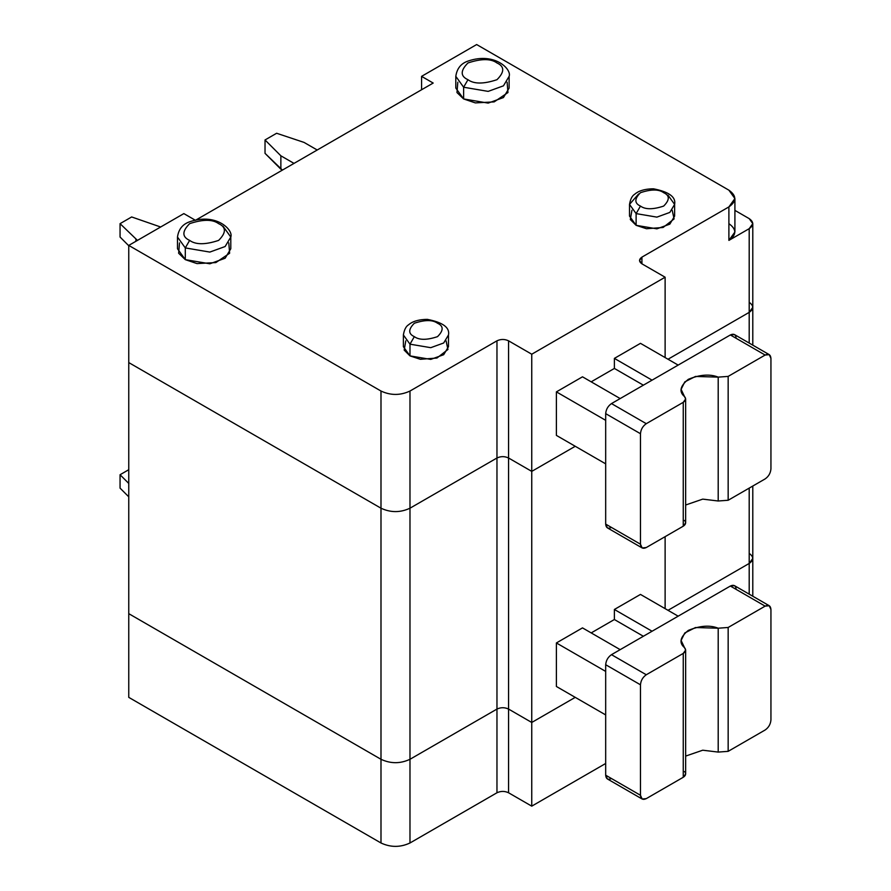 <?xml version="1.0" encoding="UTF-8"?>
<svg xmlns="http://www.w3.org/2000/svg" width="891" height="891" viewBox="0 0 891 891"><rect width="100%" height="100%" fill="white"/><g stroke="black" fill="none" stroke-linecap="round" stroke-linejoin="round"><path stroke-width="1.34" d="M531.749 806.155L531.749 722.467L508.561 709.069L508.561 792.767L531.749 806.155L508.561 792.767C504.696 790.963 500.831 790.963 496.966 792.767L496.966 709.069L409.983 759.288C400.315 763.81 390.659 763.81 380.992 759.288L380.992 842.986C390.659 847.497 400.315 847.497 409.983 842.986L409.983 759.288L409.983 842.986L496.966 792.767L409.983 842.986C400.315 847.497 390.659 847.497 380.992 842.986L380.992 759.288L128.761 613.665L128.761 697.363L380.992 842.986L128.761 697.363L128.761 613.665L380.992 759.288C390.659 763.81 400.315 763.81 409.983 759.288L496.966 709.069L496.966 792.767C500.831 790.963 504.696 790.963 508.561 792.767L508.561 709.069C504.696 707.265 500.831 707.265 496.966 709.069C500.831 707.265 504.696 707.265 508.561 709.069L531.749 722.467L575.241 697.352L531.749 722.467L531.749 806.155L605.68 763.476L531.749 806.155M668.016 610.313L749.197 563.446C753.886 560.105 753.886 556.752 749.197 553.411C753.886 556.752 753.886 560.105 749.197 563.446L749.197 594.152L749.197 563.446L668.016 610.313L749.197 563.446L752.795 558.423L749.197 563.446L668.016 610.313M684.511 771.528C686.326 773.611 685.903 775.526 683.252 777.275L646.276 798.626L642.166 799.027L640.473 795.273L605.68 775.192L605.68 664.719L640.473 684.8C640.841 680.546 642.779 677.205 646.276 674.754L611.482 654.673C607.985 657.112 606.047 660.465 605.68 664.719L605.68 775.192L640.473 795.273L640.473 684.8L605.68 664.719C606.047 660.465 607.985 657.112 611.482 654.673L646.276 674.754L683.252 653.415C685.903 651.655 686.326 649.739 684.511 647.657C678.808 642.857 680.078 637.098 688.309 630.405C699.914 625.649 709.871 624.914 718.202 628.211L695.481 627.531L684.767 632.989L681.103 640.44L685.647 650.062L683.252 653.415L683.252 777.275L685.647 773.934L685.647 650.062M643.369 636.263L614.378 619.523L591.19 632.911L614.378 619.523L643.369 636.263M508.561 709.069L531.749 722.467L531.749 471.384L508.561 457.996L508.561 709.069L508.561 457.996C504.696 456.192 500.831 456.192 496.966 457.996L409.983 508.204C400.315 512.726 390.659 512.726 380.992 508.204L128.761 362.581L128.761 613.665L380.992 759.288L380.992 508.204L380.992 759.288C390.659 763.81 400.315 763.81 409.983 759.288L409.983 508.204L409.983 759.288L496.966 709.069L496.966 457.996L496.966 709.069C500.831 707.265 504.696 707.265 508.561 709.069C504.696 707.265 500.831 707.265 496.966 709.069L409.983 759.288C400.315 763.81 390.659 763.81 380.992 759.288L128.761 613.665L128.761 362.581L380.992 508.204C390.659 512.726 400.315 512.726 409.983 508.204L496.966 457.996C500.831 456.192 504.696 456.192 508.561 457.996L531.749 471.384L575.241 446.28L531.749 471.384L531.749 722.467L508.561 709.069M665.12 536.66L665.12 608.642L665.12 536.66M685.647 756.091L702.743 750.211L718.202 752.082L718.202 628.211L728.159 627.476L765.135 606.136L730.353 586.044L611.482 654.673L730.353 586.044L765.135 606.136L769.245 605.724L770.938 609.477C770.57 605.657 768.632 604.532 765.135 606.136L728.159 627.476L718.202 628.211L718.202 752.082L728.159 751.347L728.159 627.476L728.159 751.347L718.202 752.082L702.743 750.211L685.647 756.091M614.378 609.477L614.378 619.523L614.378 609.477L652.067 631.24L614.378 609.477L640.473 594.42L678.162 616.171L640.473 594.42L614.378 609.477M752.795 345.151L752.795 307.35L749.197 312.362L749.197 343.068L749.197 312.362C753.886 309.021 753.886 305.669 749.197 302.327C753.886 305.669 753.886 309.021 749.197 312.362L668.016 359.24L749.197 312.362L668.016 359.24L749.197 312.362L749.197 228.675C753.886 225.323 753.886 221.982 749.197 218.629L734.908 210.376L749.197 218.629L752.795 223.652L749.197 228.675L728.894 240.392L749.197 228.675L749.197 312.362L752.795 307.35L752.795 223.652M749.197 488.123L749.197 563.446L749.197 488.123M582.491 627.888L556.396 642.957L605.68 671.413L556.396 642.957L556.396 686.482L605.68 714.927L556.396 686.482L556.396 642.957L582.491 627.888L620.181 649.65L582.491 627.888M769.245 605.724L734.451 585.643L730.353 586.044C733.85 584.451 735.777 585.565 736.144 589.397M765.135 729.996L728.159 751.347L765.135 729.996C768.632 727.557 770.57 724.205 770.938 719.95C770.57 724.205 768.632 727.557 765.135 729.996M611.482 778.545C607.985 780.137 606.047 779.012 605.68 775.192L607.384 778.946L642.166 799.027M770.938 719.95L770.938 609.477L770.938 719.95M683.252 653.415L646.276 674.754C642.779 677.205 640.841 680.546 640.473 684.8L640.473 795.273C640.841 799.104 642.779 800.218 646.276 798.626L683.252 777.275L683.252 653.415M575.241 697.352L531.749 722.467L575.241 697.352M128.761 469.713L120.062 474.736L128.761 483.434L120.062 474.736L128.761 469.713M120.062 488.123L120.062 474.736L120.062 488.123L128.761 496.822L120.062 488.123M575.241 446.28L531.749 471.384L508.561 457.996C504.696 456.192 500.831 456.192 496.966 457.996L409.983 508.204C400.315 512.726 390.659 512.726 380.992 508.204L128.761 362.581L380.992 508.204C390.659 512.726 400.315 512.726 409.983 508.204L496.966 457.996C500.831 456.192 504.696 456.192 508.561 457.996L531.749 471.384L575.241 446.28M728.894 223.652C736.723 229.232 736.723 234.812 728.894 240.392L734.908 232.016L734.908 198.548L728.894 206.912L728.894 240.392L728.894 206.912C736.723 201.333 736.723 195.753 728.894 190.173L734.908 198.548M476.663 44.55L728.894 190.173L476.663 44.55L421.577 76.359L433.182 83.052L195.441 220.3L183.847 213.606L128.761 245.415L380.992 391.038C390.659 395.548 400.315 395.548 409.983 391.038L496.966 340.819C500.831 339.014 504.696 339.014 508.561 340.819L531.749 354.217L665.12 277.212L641.921 263.825C638.791 261.598 638.791 259.359 641.921 257.131L728.894 206.912L641.921 257.131L641.921 263.825L641.921 257.131L639.515 260.473L641.921 263.825L665.12 277.212L665.12 357.558L665.12 277.212L531.749 354.217L531.749 471.384L531.749 354.217L508.561 340.819L508.561 457.996L508.561 340.819C504.696 339.014 500.831 339.014 496.966 340.819L496.966 457.996L496.966 340.819L409.983 391.038L409.983 508.204L409.983 391.038C400.315 395.548 390.659 395.548 380.992 391.038L380.992 508.204L380.992 391.038L128.761 245.415L128.761 362.581L128.761 245.415L183.847 213.606L195.441 220.3L433.182 83.052L421.577 76.359L421.577 89.746L421.577 76.359L476.663 44.55M507.113 82.217L507.959 92.553L494.182 101.886L475.337 102.899L463.621 98.946L456.972 92.553L457.818 82.217M672.204 210.265L674.097 218.919L663.082 227.483L646.498 228.731L636.118 225.323L630.316 219.542L631.931 210.265M228.787 242.898L229.633 253.244L215.856 262.578L197.011 263.591L185.295 259.637L178.645 253.244L179.492 242.898M446.068 340.819L447.95 349.472L436.946 358.037L420.363 359.296L409.983 355.888L404.18 350.107L405.795 340.819M463.621 98.946L488.168 103.1L503.448 97.553L509.117 88.075L509.117 76.348L503.448 85.837L488.168 91.383L463.621 87.229L455.813 76.348L463.621 87.229L463.621 98.946L463.621 87.229L488.168 91.383L503.448 85.837L509.117 76.348C511.935 69.687 495.262 51.923 468.388 60.956C461.115 63.294 456.927 68.418 455.813 76.348L455.813 88.075L463.621 98.946M463.621 87.229L467.964 79.7C460.291 76.225 460.291 70.645 467.964 62.96C481.263 58.528 490.93 58.528 496.966 62.96C504.64 66.446 504.64 72.026 496.966 79.7C483.657 84.133 474.001 84.133 467.964 79.7L463.621 87.229M467.964 79.7C474.001 84.133 483.657 84.133 496.966 79.7C504.64 72.026 504.64 66.446 496.966 62.96C490.93 58.528 481.263 58.528 467.964 62.96C460.291 70.645 460.291 76.225 467.964 79.7M629.514 204.407L629.514 216.123L636.118 225.323L656.89 228.842L669.82 224.142L674.621 216.123L674.621 204.407L669.82 212.426L656.89 217.126L636.118 213.606L629.514 204.407L636.118 213.606L636.118 225.323L636.118 213.606L656.89 217.126L669.82 212.426L674.621 204.407C676.102 197.056 669.074 191.866 653.526 188.814C641.23 188.859 636.185 192.924 634.782 194.182C632.153 195.697 630.405 199.105 629.514 204.407L638.647 193.937M668.016 195.196L674.621 204.407M636.118 213.606L640.473 206.077C634.336 203.293 634.336 198.827 640.473 192.69C651.109 189.137 658.839 189.137 663.661 192.69C669.809 195.474 669.809 199.929 663.661 206.077C653.025 209.619 645.296 209.619 640.473 206.077L636.118 213.606M640.473 206.077C645.296 209.619 653.025 209.619 663.661 206.077C669.809 199.929 669.809 195.474 663.661 192.69C658.839 189.137 651.109 189.137 640.473 192.69C634.336 198.827 634.336 203.293 640.473 206.077M185.295 259.637L209.842 263.792L225.122 258.245L230.791 248.756L230.791 237.039L225.122 246.529L209.842 252.075L185.295 247.921L177.487 237.039L185.295 247.921L185.295 259.637L185.295 247.921L209.842 252.075L225.122 246.529L230.791 237.039C233.609 230.379 216.936 212.615 190.073 221.647C182.789 223.986 178.601 229.11 177.487 237.039L177.487 248.756L185.295 259.637M222.984 226.158L230.791 237.039M185.295 247.921L189.638 240.392C181.964 236.906 181.964 231.326 189.638 223.652C202.948 219.219 212.604 219.219 218.64 223.652C226.314 227.138 226.314 232.707 218.64 240.392C205.342 244.825 195.675 244.825 189.638 240.392L185.295 247.921M189.638 240.392C195.675 244.825 205.342 244.825 218.64 240.392C226.314 232.707 226.314 227.138 218.64 223.652C212.604 219.219 202.948 219.219 189.638 223.652C181.964 231.326 181.964 236.906 189.638 240.392M409.983 355.888L430.754 359.396L443.685 354.707L448.485 346.677L448.485 334.96L443.685 342.99L430.754 347.679L409.983 344.171L403.378 334.96L409.983 344.171L409.983 355.888L409.983 344.171L430.754 347.679L443.685 342.99L448.485 334.96C449.966 327.621 442.927 322.419 427.39 319.379C415.095 319.423 410.049 323.489 408.635 324.747C406.018 326.262 404.269 329.67 403.378 334.96L403.378 346.677L409.983 355.888M409.983 344.171L414.337 336.642C408.189 333.847 408.189 329.392 414.337 323.244C424.974 319.702 432.703 319.702 437.526 323.244C443.673 326.028 443.673 330.494 437.526 336.642C426.889 340.184 419.16 340.184 414.337 336.642L409.983 344.171M414.337 336.642C419.16 340.184 426.889 340.184 437.526 336.642C443.673 330.494 443.673 326.028 437.526 323.244C432.703 319.702 424.974 319.702 414.337 323.244C408.189 329.392 408.189 333.847 414.337 336.642M556.396 435.398L556.396 391.873L582.491 376.815L556.396 391.873L556.396 435.398L605.68 463.855L556.396 435.398M591.19 381.827L614.378 368.44L614.378 358.394L640.473 343.336L614.378 358.394L614.378 368.44L591.19 381.827M160.647 227.005L131.656 216.959L120.062 223.652L137.459 240.392L120.062 223.652L120.062 237.039L128.761 245.738L120.062 237.039L120.062 223.652L131.656 216.959L160.647 227.005M135.9 241.283L135.9 239.49L135.9 241.283M276.622 133.26L265.028 139.965L280.865 155.802L294.019 163.398L280.865 155.802L280.865 169.19L282.414 170.092L265.028 153.352L265.028 139.965L276.622 133.26L304.054 142.415L276.622 133.26M317.207 150L304.054 142.415L317.207 150M280.865 155.802L265.028 139.965L265.028 153.352L280.865 169.19L280.865 155.802M605.68 420.329L556.396 391.873L605.68 420.329M620.181 398.567L582.491 376.815L620.181 398.567M643.369 385.179L614.378 368.44L643.369 385.179M652.067 380.156L614.378 358.394L652.067 380.156M678.162 365.098L640.473 343.336L678.162 365.098M611.482 527.461C607.985 529.054 606.047 527.94 605.68 524.108L605.68 413.636C606.047 409.381 607.985 406.04 611.482 403.59L730.353 334.96C733.85 333.368 735.777 334.481 736.144 338.313M769.245 354.64L734.451 334.559L730.353 334.96L765.135 355.052L769.245 354.64L770.938 358.394L770.938 468.878C770.57 473.121 768.632 476.473 765.135 478.913L728.159 500.263L765.135 478.913C768.632 476.473 770.57 473.121 770.938 468.878L770.938 358.394C770.57 354.573 768.632 353.46 765.135 355.052L728.159 376.403L728.159 500.263L718.202 500.998L728.159 500.263L728.159 376.403L718.202 377.127L718.202 500.998L702.743 499.127L685.647 505.008L702.743 499.127L718.202 500.998L718.202 377.127L695.481 376.447L684.767 381.905L681.103 389.367L685.647 398.979L683.252 402.331L683.252 526.191L646.276 547.542L683.252 526.191L683.252 402.331L646.276 423.682C642.779 426.121 640.841 429.473 640.473 433.717L640.473 544.201C640.841 548.021 642.779 549.134 646.276 547.542L642.166 547.954L640.473 544.201L605.68 524.108L607.384 527.862L642.166 547.954M605.68 413.636L640.473 433.717C640.841 429.473 642.779 426.121 646.276 423.682L611.482 403.59C607.985 406.04 606.047 409.381 605.68 413.636L605.68 524.108L640.473 544.201L640.473 433.717L605.68 413.636M684.511 520.444C686.326 522.527 685.903 524.443 683.252 526.191L685.647 522.85L685.647 398.979M730.353 334.96L611.482 403.59L646.276 423.682L683.252 402.331C685.903 400.571 686.326 398.656 684.511 396.573C678.808 391.773 680.078 386.015 688.309 379.321C699.914 374.565 709.871 373.841 718.202 377.127L728.159 376.403L765.135 355.052L730.353 334.96M752.795 486.041L752.795 596.235"/></g></svg>
